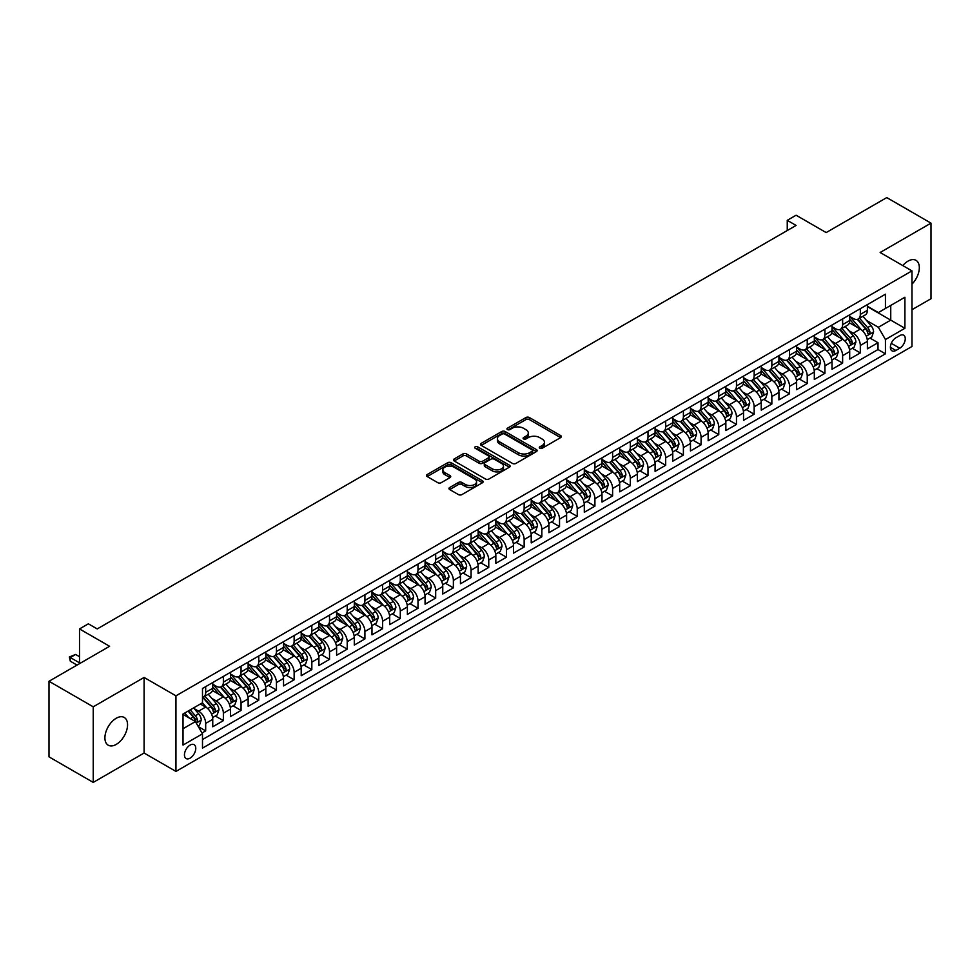 <?xml version="1.0" encoding="UTF-8"?>
<svg xmlns="http://www.w3.org/2000/svg" width="980" height="980" viewBox="0 0 980 980"><rect width="100%" height="100%" fill="white"/><g stroke="black" fill="none" stroke-linecap="round" stroke-linejoin="round"><path stroke-width="1.47" d="M539.772 448.252A1.715 0.992 0 0 0 542.197 448.252L560.646 437.595A2.45 1.421 0 0 0 561.369 436.59A2.45 1.421 0 0 0 560.646 435.586L529.396 417.541A2.45 1.421 0 0 0 525.917 417.541L507.469 428.199A1.715 0.992 0 0 0 506.966 428.897A1.715 0.992 0 0 0 507.469 429.595A1.715 0.992 0 0 0 509.894 429.595L512.283 428.223A7.865 4.533 0 0 1 523.394 428.223L526.003 429.73A7.865 4.533 0 0 1 528.306 432.94A7.865 4.533 0 0 1 526.003 436.137L523.614 437.521A1.715 0.992 0 0 0 523.112 438.219A1.715 0.992 0 0 0 523.614 438.93A1.715 0.992 0 0 0 526.052 438.93L528.441 437.546A7.865 4.533 0 0 1 539.551 437.546L542.161 439.052A7.865 4.533 0 0 1 544.451 442.262A7.865 4.533 0 0 1 542.161 445.471L539.772 446.843A1.715 0.992 0 0 0 539.27 447.554A1.715 0.992 0 0 0 539.772 448.252L539.772 446.843M116.228 744.408A16.011 9.249 120 0 0 126.69 730.296A16.011 9.249 120 0 0 124.24 717.458A16.011 9.249 120 0 0 116.228 718.254A16.011 9.249 120 0 0 105.767 732.366A16.011 9.249 120 0 0 108.229 745.192A16.011 9.249 120 0 0 116.228 744.408M911.976 284.151A16.011 9.249 120 0 0 916.006 260.337A16.011 9.249 120 0 0 907.995 261.133A16.011 9.249 120 0 0 902.801 265.592M190.108 758.14A8.011 4.618 120 0 0 195.339 751.084A8.011 4.618 120 0 0 194.101 744.678A8.011 4.618 120 0 0 190.108 745.07A8.011 4.618 120 0 0 184.877 752.126A8.011 4.618 120 0 0 186.102 758.545A8.011 4.618 120 0 0 190.108 758.14M449.673 487.526A2.45 1.421 0 0 0 448.963 488.53A2.45 1.421 0 0 0 449.673 489.535L458.444 494.594A2.45 1.421 0 0 0 461.923 494.594L482.417 482.773A2.45 1.421 0 0 0 483.128 481.768A2.45 1.421 0 0 0 482.417 480.764L451.155 462.719A2.45 1.421 0 0 0 447.676 462.719L427.182 474.541A2.45 1.421 0 0 0 426.471 475.545A2.45 1.421 0 0 0 427.182 476.55L437.778 482.662A2.45 1.421 0 0 0 441.257 482.662L450.028 477.603A2.45 1.421 0 0 0 450.739 476.599A2.45 1.421 0 0 0 450.028 475.594L444.773 472.568A6.566 3.798 0 0 1 442.85 469.886A6.566 3.798 0 0 1 446.905 466.382A6.566 3.798 0 0 1 454.059 467.203L474.639 479.085A6.566 3.798 0 0 1 476.562 481.768A6.566 3.798 0 0 1 472.507 485.272A6.566 3.798 0 0 1 465.353 484.451L461.923 482.466A2.45 1.421 0 0 0 458.444 482.466L449.673 487.526L449.673 489.535M911.976 309.704L931 298.729L931 223.134L886.765 197.593L826.164 232.579L796.091 215.22L787.246 220.329L796.091 225.437L97.216 628.927L88.372 623.819L79.515 628.927L79.515 663.656M93.235 706.813L93.235 782.408L144.097 753.032L144.097 677.45L93.235 706.813L49 681.272L109.601 646.286L79.515 628.927M144.097 677.45L175.947 695.837L911.976 270.884L911.976 346.479L175.947 771.419L175.947 695.837M931 223.134L880.138 252.497L911.976 270.884M512.454 463.418A2.45 1.421 0 0 0 515.933 463.418L536.428 451.584A2.45 1.421 0 0 0 537.138 450.579A2.45 1.421 0 0 0 536.428 449.575L505.166 431.531A2.45 1.421 0 0 0 501.687 431.531L481.192 443.364A2.45 1.421 0 0 0 480.482 444.369A2.45 1.421 0 0 0 481.192 445.361L512.454 463.418M475.888 448.62A1.715 0.992 0 0 1 477.64 448.865L477.64 446.819L509.416 465.169A2.45 1.421 0 0 1 510.139 466.174A2.45 1.421 0 0 1 509.416 467.178L488.922 479.012A2.45 1.421 0 0 1 485.455 479.012L454.193 460.955L454.193 458.959A2.45 1.421 0 0 0 453.471 459.951A2.45 1.421 0 0 0 454.193 460.955M454.193 458.959L462.964 453.887A2.45 1.421 0 0 1 466.431 453.887L479.11 461.213A2.45 1.421 0 0 0 482.589 461.213L488.408 457.856A2.45 1.421 0 0 0 489.118 456.852A2.45 1.421 0 0 0 488.408 455.847L475.202 448.228A1.715 0.992 0 0 1 474.7 447.517A1.715 0.992 0 0 1 475.766 446.611A1.715 0.992 0 0 1 477.64 446.819M93.235 782.408L49 756.866L49 681.272M202.003 732.991L205.678 730.872L198.328 726.633M194.15 708.589L198.597 711.149A10.008 5.782 60 0 1 205.678 723.412L212.746 719.332L212.746 726.78L223.367 720.655L215.318 716.013M211.852 698.373L216.286 700.945A10.008 5.782 60 0 1 223.367 713.195L230.447 709.116L230.447 716.564L241.056 710.439L233.007 705.796M229.541 688.156L233.987 690.729A10.008 5.782 60 0 1 241.056 702.979L248.136 698.899L248.136 706.36L258.757 700.222L250.696 695.58M247.23 677.939L251.676 680.512A10.008 5.782 60 0 1 258.757 692.762L265.825 688.683L265.825 696.143L276.446 690.006L268.398 685.363M264.931 667.735L269.365 670.295A10.008 5.782 60 0 1 276.446 682.558L283.526 678.466L283.526 685.927L294.135 679.789L286.087 675.147M282.62 657.519L287.067 660.079A10.008 5.782 60 0 1 294.135 672.341L301.215 668.25L301.215 675.71L311.836 669.585L303.776 664.93M300.309 647.302L304.756 649.863A10.008 5.782 60 0 1 311.836 662.125L318.904 658.033L318.904 665.494L329.525 659.369L321.477 654.714M318.01 637.086L322.445 639.646A10.008 5.782 60 0 1 329.525 651.908L336.606 647.817L336.606 655.277L347.214 649.152L339.166 644.497M335.699 626.869L340.134 629.43A10.008 5.782 60 0 1 347.214 641.692L354.295 637.613L354.295 645.061L364.915 638.936L356.855 634.293M353.388 616.653L357.835 619.225A10.008 5.782 60 0 1 364.915 631.475L371.984 627.396L371.984 634.844L382.604 628.719L374.556 624.076M371.089 606.436L375.524 609.009A10.008 5.782 60 0 1 382.604 621.259L389.685 617.18L389.685 624.64L400.293 618.503L392.245 613.86M388.778 596.22L393.213 598.792A10.008 5.782 60 0 1 400.293 611.042L407.374 606.963L407.374 614.423L417.995 608.286L409.934 603.643M406.467 586.016L410.914 588.576A10.008 5.782 60 0 1 417.995 600.838L425.063 596.747L425.063 604.207L435.684 598.07L427.635 593.427M424.168 575.799L428.603 578.359A10.008 5.782 60 0 1 435.684 590.622L442.764 586.53L442.764 593.99L453.373 587.865L445.324 583.21M441.858 565.582L446.292 568.143A10.008 5.782 60 0 1 453.373 580.405L460.453 576.313L460.453 583.774L471.074 577.649L463.013 572.994M459.547 555.366L463.993 557.926A10.008 5.782 60 0 1 471.074 570.188L478.142 566.097L478.142 573.557L488.763 567.432L480.715 562.777M477.248 545.149L481.682 547.71A10.008 5.782 60 0 1 488.763 559.972L495.843 555.893L495.843 563.341L506.452 557.216L498.404 552.573M494.937 534.933L499.371 537.505A10.008 5.782 60 0 1 506.452 549.755L513.532 545.676L513.532 553.124L524.153 546.999L516.093 542.357M512.626 524.716L517.073 527.289A10.008 5.782 60 0 1 524.153 539.539L531.221 535.46L531.221 542.92L541.842 536.783L533.794 532.14M530.327 514.5L534.762 517.073A10.008 5.782 60 0 1 541.842 529.323L548.923 525.243L548.923 532.704L559.531 526.566L551.483 521.923M548.016 504.296L552.451 506.856A10.008 5.782 60 0 1 559.531 519.118L566.612 515.027L566.612 522.487L577.232 516.35L569.172 511.707M565.705 494.079L570.152 496.64A10.008 5.782 60 0 1 577.232 508.902L584.301 504.81L584.301 512.271L594.921 506.146L586.873 501.491M583.406 483.863L587.841 486.423A10.008 5.782 60 0 1 594.921 498.685L602.002 494.594L602.002 502.054L612.61 495.929L604.562 491.274M601.095 473.646L605.53 476.207A10.008 5.782 60 0 1 612.61 488.469L619.691 484.377L619.691 491.838L630.312 485.713L622.251 481.058M618.784 463.43L623.231 465.99A10.008 5.782 60 0 1 630.312 478.252L637.38 474.173L637.38 481.621L648.001 475.496L639.952 470.853M636.486 453.213L640.92 455.786A10.008 5.782 60 0 1 648.001 468.036L655.081 463.957L655.081 471.405L665.689 465.28L657.641 460.637M654.175 442.997L658.609 445.569A10.008 5.782 60 0 1 665.689 457.819L672.77 453.74L672.77 461.188L683.391 455.063L675.33 450.42M671.864 432.78L676.31 435.353A10.008 5.782 60 0 1 683.391 447.603L690.459 443.524L690.459 450.984L701.08 444.846L693.032 440.204M689.565 422.576L693.999 425.136A10.008 5.782 60 0 1 701.08 437.399L708.16 433.307L708.16 440.767L718.769 434.63L710.721 429.987M707.254 412.36L711.688 414.92A10.008 5.782 60 0 1 718.769 427.182L725.849 423.091L725.849 430.551L736.47 424.426L728.41 419.771M724.943 402.143L729.389 404.703A10.008 5.782 60 0 1 736.47 416.966L743.538 412.874L743.538 420.334L754.159 414.209L746.111 409.554M742.644 391.927L747.079 394.487A10.008 5.782 60 0 1 754.159 406.749L761.24 402.658L761.24 410.118L771.848 403.993L763.8 399.338M760.333 381.71L764.768 384.27A10.008 5.782 60 0 1 771.848 396.533L778.929 392.441L778.929 399.901L789.549 393.776L781.489 389.121M778.022 371.494L782.469 374.054A10.008 5.782 60 0 1 789.549 386.316L796.617 382.237L796.617 389.685L807.238 383.56L799.19 378.917M795.723 361.277L800.158 363.849A10.008 5.782 60 0 1 807.238 376.099L814.319 372.02L814.319 379.468L824.927 373.343L816.879 368.701M813.412 351.06L817.847 353.633A10.008 5.782 60 0 1 824.927 365.883L832.008 361.804L832.008 369.264L842.629 363.127L834.568 358.484M831.101 340.844L835.548 343.416A10.008 5.782 60 0 1 842.629 355.679L849.697 351.587L849.697 359.048L860.317 352.91L860.317 345.462A10.008 5.782 -120 0 0 853.237 333.2L848.803 330.64M852.269 348.268L860.317 352.91M212.746 719.332A10.008 5.782 -120 0 0 205.678 707.07L200.361 704.008M230.447 709.116A10.008 5.782 -120 0 0 223.367 696.854L212.427 690.533M248.136 698.899A10.008 5.782 -120 0 0 241.056 686.637L230.116 680.316M265.825 688.683A10.008 5.782 -120 0 0 258.757 676.42L247.805 670.112M283.526 678.466A10.008 5.782 -120 0 0 276.446 666.204L265.507 659.895M301.215 668.25A10.008 5.782 -120 0 0 294.135 656L283.196 649.679M318.904 658.033A10.008 5.782 -120 0 0 311.836 645.783L300.885 639.462M336.606 647.817A10.008 5.782 -120 0 0 329.525 635.567L318.586 629.246M354.295 637.613A10.008 5.782 -120 0 0 347.214 625.35L336.275 619.029M371.984 627.396A10.008 5.782 -120 0 0 364.915 615.134L353.964 608.813M389.685 617.18A10.008 5.782 -120 0 0 382.604 604.917L371.665 598.596M407.374 606.963A10.008 5.782 -120 0 0 400.293 594.701L389.354 588.392M425.063 596.747A10.008 5.782 -120 0 0 417.995 584.484L407.043 578.176M442.764 586.53A10.008 5.782 -120 0 0 435.684 574.28L424.744 567.959M460.453 576.313A10.008 5.782 -120 0 0 453.373 564.063L442.433 557.743M478.142 566.097A10.008 5.782 -120 0 0 471.074 553.847L460.122 547.526M495.843 555.893A10.008 5.782 -120 0 0 488.763 543.63L477.824 537.31M513.532 545.676A10.008 5.782 -120 0 0 506.452 533.414L495.513 527.093M531.221 535.46A10.008 5.782 -120 0 0 524.153 523.198L513.202 516.877M548.923 525.243A10.008 5.782 -120 0 0 541.842 512.981L530.903 506.672M566.612 515.027A10.008 5.782 -120 0 0 559.531 502.765L548.592 496.456M584.301 504.81A10.008 5.782 -120 0 0 577.232 492.548L566.281 486.239M602.002 494.594A10.008 5.782 -120 0 0 594.921 482.344L583.982 476.023M619.691 484.377A10.008 5.782 -120 0 0 612.61 472.127L601.671 465.806M637.38 474.173A10.008 5.782 -120 0 0 630.312 461.911L619.36 455.59M655.081 463.957A10.008 5.782 -120 0 0 648.001 451.694L637.061 445.373M672.77 453.74A10.008 5.782 -120 0 0 665.689 441.478L654.75 435.157M690.459 443.524A10.008 5.782 -120 0 0 683.391 431.261L672.439 424.952M708.16 433.307A10.008 5.782 -120 0 0 701.08 421.045L690.141 414.736M725.849 423.091A10.008 5.782 -120 0 0 718.769 410.828L707.83 404.52M743.538 412.874A10.008 5.782 -120 0 0 736.47 400.624L725.519 394.303M761.24 402.658A10.008 5.782 -120 0 0 754.159 390.408L743.22 384.087M778.929 392.441A10.008 5.782 -120 0 0 771.848 380.191L760.909 373.87M796.617 382.237A10.008 5.782 -120 0 0 789.549 369.974L778.598 363.654M814.319 372.02A10.008 5.782 -120 0 0 807.238 359.758L796.299 353.437M832.008 361.804A10.008 5.782 -120 0 0 824.927 349.541L813.988 343.221M849.697 351.587A10.008 5.782 -120 0 0 842.629 339.325L831.677 333.016M899.775 335.552L895.879 337.794A7.754 4.484 120 0 0 890.808 344.629A7.754 4.484 120 0 0 891.996 350.852A7.754 4.484 120 0 0 895.879 350.46L899.775 348.219A7.754 4.484 120 0 0 904.834 341.383A7.754 4.484 120 0 0 903.646 335.16A7.754 4.484 120 0 0 899.775 335.552M183.027 728.728L195.412 721.574L202.493 733.836L202.493 748.132L885.442 353.829L885.442 339.533L878.362 327.271L866.492 320.423M202.493 733.836L183.027 745.07L183.027 714.016L202.493 702.783L202.493 688.475L885.442 294.184L885.442 308.48L904.908 297.246L904.908 328.3L885.442 339.533M212.746 684.187L216.286 686.233A10.008 5.782 60 0 0 221.296 686.723L228.364 682.644A10.008 5.782 -120 0 0 230.447 678.062L230.447 672.341M230.447 673.971L233.987 676.016A10.008 5.782 60 0 0 238.985 676.506L246.066 672.427A10.008 5.782 -120 0 0 248.136 667.846L248.136 662.125M248.136 663.754L251.676 665.8A10.008 5.782 60 0 0 256.674 666.29L263.755 662.211A10.008 5.782 -120 0 0 265.825 657.629L265.825 651.908M265.825 653.538L269.365 655.583A10.008 5.782 60 0 0 274.375 656.086L281.444 651.994A10.008 5.782 -120 0 0 283.526 647.413L283.526 641.692M283.526 643.333L287.067 645.367A10.008 5.782 60 0 0 292.065 645.869L299.145 641.778A10.008 5.782 -120 0 0 301.215 637.196L301.215 631.475M301.215 633.117L304.756 635.15A10.008 5.782 60 0 0 309.754 635.653L316.834 631.561A10.008 5.782 -120 0 0 318.904 626.98L318.904 621.259M318.904 622.9L322.445 624.946A10.008 5.782 60 0 0 327.455 625.436L334.523 621.345A10.008 5.782 -120 0 0 336.606 616.763L336.606 611.042M336.606 612.684L340.134 614.73A10.008 5.782 60 0 0 345.144 615.22L352.224 611.14A10.008 5.782 -120 0 0 354.295 606.559L354.295 600.838M354.295 602.467L357.835 604.513A10.008 5.782 60 0 0 362.833 605.003L369.913 600.924A10.008 5.782 -120 0 0 371.984 596.342L371.984 590.622M371.984 592.251L375.524 594.297A10.008 5.782 60 0 0 380.534 594.787L387.602 590.707A10.008 5.782 -120 0 0 389.685 586.126L389.685 580.405M389.685 582.034L393.213 584.08A10.008 5.782 60 0 0 398.223 584.57L405.304 580.491A10.008 5.782 -120 0 0 407.374 575.909L407.374 570.188M407.374 571.818L410.914 573.864A10.008 5.782 60 0 0 415.912 574.366L422.993 570.274A10.008 5.782 -120 0 0 425.063 565.693L425.063 559.972M425.063 561.601L428.603 563.647A10.008 5.782 60 0 0 433.613 564.149L440.682 560.058A10.008 5.782 -120 0 0 442.764 555.476L442.764 549.755M442.764 551.397L446.292 553.431A10.008 5.782 60 0 0 451.302 553.933L458.383 549.841A10.008 5.782 -120 0 0 460.453 545.26L460.453 539.539M460.453 541.181L463.993 543.214A10.008 5.782 60 0 0 468.991 543.716L476.072 539.625A10.008 5.782 -120 0 0 478.142 535.043L478.142 529.323M478.142 530.964L481.682 533.01A10.008 5.782 60 0 0 486.693 533.5L493.761 529.421A10.008 5.782 -120 0 0 495.843 524.839L495.843 519.118M495.843 520.748L499.371 522.793A10.008 5.782 60 0 0 504.382 523.283L511.462 519.204A10.008 5.782 -120 0 0 513.532 514.623L513.532 508.902M513.532 510.531L517.073 512.577A10.008 5.782 60 0 0 522.071 513.067L529.151 508.988A10.008 5.782 -120 0 0 531.221 504.406L531.221 498.685M531.221 500.315L534.762 502.36A10.008 5.782 60 0 0 539.772 502.85L546.84 498.771A10.008 5.782 -120 0 0 548.923 494.19L548.923 488.469M548.923 490.098L552.451 492.144A10.008 5.782 60 0 0 557.461 492.646L564.541 488.555A10.008 5.782 -120 0 0 566.612 483.973L566.612 478.252M566.612 479.882L570.152 481.927A10.008 5.782 60 0 0 575.15 482.43L582.23 478.338A10.008 5.782 -120 0 0 584.301 473.757L584.301 468.036M584.301 469.677L587.841 471.711A10.008 5.782 60 0 0 592.851 472.213L599.919 468.122A10.008 5.782 -120 0 0 602.002 463.54L602.002 457.819M602.002 459.461L605.53 461.494A10.008 5.782 60 0 0 610.54 461.997L617.621 457.905A10.008 5.782 -120 0 0 619.691 453.324L619.691 447.603M619.691 449.244L623.231 451.29A10.008 5.782 60 0 0 628.229 451.78L635.31 447.701A10.008 5.782 -120 0 0 637.38 443.107L637.38 437.386M637.38 439.028L640.92 441.074A10.008 5.782 60 0 0 645.93 441.564L652.999 437.484A10.008 5.782 -120 0 0 655.081 432.903L655.081 427.182M655.081 428.811L658.609 430.857A10.008 5.782 60 0 0 663.619 431.347L670.7 427.268A10.008 5.782 -120 0 0 672.77 422.686L672.77 416.966M672.77 418.595L676.31 420.641A10.008 5.782 60 0 0 681.308 421.13L688.389 417.051A10.008 5.782 -120 0 0 690.459 412.47L690.459 406.749M690.459 408.378L693.999 410.424A10.008 5.782 60 0 0 699.01 410.926L706.078 406.835A10.008 5.782 -120 0 0 708.16 402.253L708.16 396.533M708.16 398.162L711.688 400.208A10.008 5.782 60 0 0 716.698 400.71L723.779 396.618A10.008 5.782 -120 0 0 725.849 392.037L725.849 386.316M725.849 387.958L729.389 389.991A10.008 5.782 60 0 0 734.388 390.493L741.468 386.402A10.008 5.782 -120 0 0 743.538 381.82L743.538 376.099M743.538 377.741L747.079 379.774A10.008 5.782 60 0 0 752.089 380.277L759.157 376.185A10.008 5.782 -120 0 0 761.24 371.604L761.24 365.883M761.24 367.524L764.768 369.57A10.008 5.782 60 0 0 769.778 370.06L776.858 365.969A10.008 5.782 -120 0 0 778.929 361.387L778.929 355.666M778.929 357.308L782.469 359.354A10.008 5.782 60 0 0 787.467 359.844L794.547 355.765A10.008 5.782 -120 0 0 796.617 351.183L796.617 345.462M796.617 347.091L800.158 349.137A10.008 5.782 60 0 0 805.168 349.627L812.236 345.548A10.008 5.782 -120 0 0 814.319 340.966L814.319 335.246M814.319 336.875L817.847 338.921A10.008 5.782 60 0 0 822.857 339.411L829.938 335.332A10.008 5.782 -120 0 0 832.008 330.75L832.008 325.029M832.008 326.659L835.548 328.704A10.008 5.782 60 0 0 840.546 329.207L847.627 325.115A10.008 5.782 -120 0 0 849.697 320.534L849.697 314.813M202.493 739.557L878.007 349.541L878.007 342.706L867.398 348.831L867.398 341.371A10.008 5.782 -120 0 0 860.317 329.109L849.378 322.8M849.697 316.442L853.237 318.488A10.008 5.782 -120 0 0 858.247 318.99A10.008 5.782 -120 0 0 860.317 314.409L860.317 308.688M858.247 318.99L865.316 314.899A10.008 5.782 -120 0 0 867.398 310.317L867.398 304.596M205.678 686.637L205.678 692.358A10.008 5.782 60 0 1 203.595 696.939A10.008 5.782 60 0 1 202.493 697.344M203.595 696.939L210.675 692.86A10.008 5.782 -120 0 0 212.746 688.279L212.746 682.558M223.367 676.42L223.367 682.141A10.008 5.782 60 0 1 221.296 686.723M241.056 666.204L241.056 671.925A10.008 5.782 60 0 1 238.985 676.506M258.757 655.988L258.757 661.708A10.008 5.782 60 0 1 256.674 666.29M276.446 645.783L276.446 651.504A10.008 5.782 60 0 1 274.375 656.086M294.135 635.567L294.135 641.288A10.008 5.782 60 0 1 292.065 645.869M311.836 625.35L311.836 631.071A10.008 5.782 60 0 1 309.754 635.653M329.525 615.134L329.525 620.855A10.008 5.782 60 0 1 327.455 625.436M347.214 604.917L347.214 610.638A10.008 5.782 60 0 1 345.144 615.22M364.915 594.701L364.915 600.422A10.008 5.782 60 0 1 362.833 605.003M382.604 584.484L382.604 590.205A10.008 5.782 60 0 1 380.534 594.787M400.293 574.268L400.293 579.989A10.008 5.782 60 0 1 398.223 584.57M417.995 564.063L417.995 569.784A10.008 5.782 60 0 1 415.912 574.366M435.684 553.847L435.684 559.568A10.008 5.782 60 0 1 433.613 564.149M453.373 543.63L453.373 549.351A10.008 5.782 60 0 1 451.302 553.933M471.074 533.414L471.074 539.135A10.008 5.782 60 0 1 468.991 543.716M488.763 523.198L488.763 528.918A10.008 5.782 60 0 1 486.693 533.5M506.452 512.981L506.452 518.702A10.008 5.782 60 0 1 504.382 523.283M524.153 502.765L524.153 508.485A10.008 5.782 60 0 1 522.071 513.067M541.842 492.548L541.842 498.269A10.008 5.782 60 0 1 539.772 502.85M559.531 482.344L559.531 488.065A10.008 5.782 60 0 1 557.461 492.646M577.232 472.127L577.232 477.848A10.008 5.782 60 0 1 575.15 482.43M594.921 461.911L594.921 467.632A10.008 5.782 60 0 1 592.851 472.213M612.61 451.694L612.61 457.415A10.008 5.782 60 0 1 610.54 461.997M630.312 441.478L630.312 447.199A10.008 5.782 60 0 1 628.229 451.78M648.001 431.261L648.001 436.982A10.008 5.782 60 0 1 645.93 441.564M665.689 421.045L665.689 426.766A10.008 5.782 60 0 1 663.619 431.347M683.391 410.828L683.391 416.549A10.008 5.782 60 0 1 681.308 421.13M701.08 400.624L701.08 406.345A10.008 5.782 60 0 1 699.01 410.926M718.769 390.408L718.769 396.128A10.008 5.782 60 0 1 716.698 400.71M736.47 380.191L736.47 385.912A10.008 5.782 60 0 1 734.388 390.493M754.159 369.974L754.159 375.695A10.008 5.782 60 0 1 752.089 380.277M771.848 359.758L771.848 365.479A10.008 5.782 60 0 1 769.778 370.06M789.549 349.541L789.549 355.262A10.008 5.782 60 0 1 787.467 359.844M807.238 339.325L807.238 345.046A10.008 5.782 60 0 1 805.168 349.627M824.927 329.109L824.927 334.829A10.008 5.782 60 0 1 822.857 339.411M842.629 318.904L842.629 324.613A10.008 5.782 60 0 1 840.546 329.207M842.629 355.679L842.629 363.127M824.927 365.883L824.927 373.343M807.238 376.099L807.238 383.56M789.549 386.316L789.549 393.776M771.848 396.533L771.848 403.993M754.159 406.749L754.159 414.209M736.47 416.966L736.47 424.426M718.769 427.182L718.769 434.63M701.08 437.399L701.08 444.846M683.391 447.603L683.391 455.063M665.689 457.819L665.689 465.28M648.001 468.036L648.001 475.496M630.312 478.252L630.312 485.713M612.61 488.469L612.61 495.929M594.921 498.685L594.921 506.146M577.232 508.902L577.232 516.35M559.531 519.118L559.531 526.566M541.842 529.323L541.842 536.783M524.153 539.539L524.153 546.999M506.452 549.755L506.452 557.216M488.763 559.972L488.763 567.432M471.074 570.188L471.074 577.649M453.373 580.405L453.373 587.865M435.684 590.622L435.684 598.07M417.995 600.838L417.995 608.286M400.293 611.042L400.293 618.503M382.604 621.259L382.604 628.719M364.915 631.475L364.915 638.936M347.214 641.692L347.214 649.152M329.525 651.908L329.525 659.369M311.836 662.125L311.836 669.585M294.135 672.341L294.135 679.789M276.446 682.558L276.446 690.006M258.757 692.762L258.757 700.222M241.056 702.979L241.056 710.439M223.367 713.195L223.367 720.655M205.678 723.412L205.678 730.872M195.412 721.574L183.027 714.42M878.362 327.271L890.747 320.129L890.747 305.417L904.908 297.246M867.398 306.642L904.908 328.3M867.398 306.238L878.362 312.571L885.442 308.48M144.097 753.032L175.947 771.419M787.246 220.329L787.246 230.533M869.958 338.051L878.007 342.706M878.007 349.541L885.442 353.829M540.458 448.497L542.161 447.505A7.865 4.533 0 0 0 544.451 444.308L544.451 442.262M528.306 432.94L528.306 434.973A7.865 4.533 0 0 1 526.003 438.183L524.3 439.163M560.621 437.619L529.396 419.587A2.45 1.421 0 0 0 525.917 419.587L508.155 429.84M536.391 451.609L505.166 433.577A2.45 1.421 0 0 0 501.687 433.577L481.229 445.386M532.079 451.278A1.715 0.992 0 0 0 532.581 450.579A1.715 0.992 0 0 0 532.079 449.881L504.639 434.042A1.715 0.992 0 0 0 502.213 434.042L499.69 435.488A7.865 4.533 0 0 0 497.387 438.697A7.865 4.533 0 0 0 499.69 441.907L518.445 452.736A7.865 4.533 0 0 0 529.568 452.736L532.079 451.278L532.079 453.324A1.715 0.992 0 0 0 532.581 452.625L532.581 450.579M497.387 438.697L497.387 440.743A7.865 4.533 0 0 0 499.69 443.952L499.69 441.907M532.079 453.324L529.568 454.781A7.865 4.533 0 0 1 518.445 454.781L499.69 443.952M454.23 460.98L462.964 455.933L462.964 453.887M489.118 456.852L489.118 458.885A2.45 1.421 0 0 1 488.408 459.89L482.589 463.258A2.45 1.421 0 0 1 479.11 463.258L466.431 455.933A2.45 1.421 0 0 0 462.964 455.933M477.64 448.865L509.392 467.191M492.266 468.808A6.566 3.798 0 0 0 499.433 469.628A6.566 3.798 0 0 0 503.487 466.125A6.566 3.798 0 0 0 501.564 463.442L494.312 459.252A2.45 1.421 0 0 0 490.833 459.252L485.014 462.609A2.45 1.421 0 0 0 484.304 463.613A2.45 1.421 0 0 0 485.014 464.618L492.266 468.808L492.266 470.853A6.566 3.798 0 0 0 499.433 471.674A6.566 3.798 0 0 0 503.487 468.171L503.487 466.125M484.304 463.613L484.304 465.659A2.45 1.421 0 0 0 485.014 466.664L485.014 464.618M492.266 470.853L485.014 466.664M476.562 481.768L476.562 483.802A6.566 3.798 0 0 1 472.507 487.317A6.566 3.798 0 0 1 465.353 486.484L461.923 484.512A2.45 1.421 0 0 0 458.444 484.512L449.71 489.559M442.85 469.886L442.85 471.931A6.566 3.798 0 0 0 444.773 474.602L444.773 472.568M450.028 475.594L450.028 477.603L444.773 474.602M482.417 480.764L482.417 482.773L451.155 464.753A2.45 1.421 0 0 0 447.676 464.753L427.219 476.574M867.239 339.619L871.82 336.985L873.584 331.877A6.627 3.834 -120 0 0 871 325.642L862.914 316.283M861.298 329.758L851.718 318.659A19.147 11.05 -120 0 0 849.697 316.552M856.042 326.646L850.677 320.435A15.888 9.175 -120 0 0 849.697 319.37M857.341 319.345L865.524 328.815A6.627 3.834 60 0 1 867.888 333.384C868.88 334.719 869.591 334.303 870.007 332.159A6.627 3.834 -120 0 0 867.643 327.59L859.558 318.231M857.819 319.186L866.614 329.366A3.381 1.948 60 0 1 867.459 330.689L870.007 332.159M867.888 333.384L868.366 334.168M849.55 349.836L854.119 347.19L855.895 342.081A6.627 3.834 -120 0 0 853.311 335.858L845.226 326.499M843.609 339.974L834.017 328.876A19.147 11.05 -120 0 0 832.008 326.769M838.353 336.863L832.988 330.652A15.888 9.175 -120 0 0 832.008 329.586M839.652 329.562L847.823 339.031A6.627 3.834 60 0 1 850.187 343.6C851.191 344.923 851.889 344.519 852.318 342.375A6.627 3.834 -120 0 0 849.954 337.806L841.869 328.447M840.13 329.402L848.913 339.582A3.381 1.948 60 0 1 849.77 340.905L852.318 342.375M850.187 343.6L850.677 344.384M831.861 360.052L836.43 357.406L838.194 352.298A6.627 3.834 -120 0 0 835.622 346.075L827.537 336.716M825.907 350.191L816.328 339.092A19.147 11.05 -120 0 0 814.319 336.985M820.652 347.079L815.299 340.869A15.888 9.175 -120 0 0 814.319 339.803M821.951 339.778L830.134 349.248A6.627 3.834 60 0 1 832.498 353.805C833.49 355.14 834.201 354.736 834.617 352.579A6.627 3.834 -120 0 0 832.253 348.023L824.168 338.651M822.441 339.619L831.224 349.799A3.381 1.948 60 0 1 832.069 351.11L834.617 352.579M832.498 353.805L832.976 354.601M814.16 370.269L818.741 367.623L820.505 362.514A6.627 3.834 -120 0 0 817.92 356.291L809.835 346.932M808.218 360.407L798.639 349.309A19.147 11.05 -120 0 0 796.617 347.202M802.963 357.296L797.598 351.085A15.888 9.175 -120 0 0 796.617 350.019M804.262 349.995L812.445 359.452A6.627 3.834 60 0 1 814.809 364.021C815.801 365.356 816.512 364.952 816.928 362.796A6.627 3.834 -120 0 0 814.564 358.227L806.479 348.868M804.739 349.836L813.535 360.003A3.381 1.948 60 0 1 814.38 361.326L816.928 362.796M814.809 364.021L815.287 364.805M796.471 380.485L801.04 377.839L802.816 372.731A6.627 3.834 -120 0 0 800.231 366.508L792.146 357.149M790.529 370.624L780.938 359.525A19.147 11.05 -120 0 0 778.929 357.418M785.274 367.5L779.909 361.302A15.888 9.175 -120 0 0 778.929 360.236M786.573 360.211L794.743 369.668A6.627 3.834 60 0 1 797.108 374.238C798.112 375.573 798.81 375.168 799.239 373.013A6.627 3.834 -120 0 0 796.875 368.443L788.79 359.084M787.05 360.052L795.834 370.22A3.381 1.948 60 0 1 796.691 371.543L799.239 373.013M797.108 374.238L797.598 375.022M778.782 390.689L783.351 388.055L785.115 382.947A6.627 3.834 -120 0 0 782.542 376.724L774.457 367.365M772.828 380.84L763.249 369.742A19.147 11.05 -120 0 0 761.24 367.635M767.573 377.716L762.22 371.518A15.888 9.175 -120 0 0 761.24 370.44M768.871 370.416L777.054 379.885A6.627 3.834 60 0 1 779.418 384.454C780.411 385.789 781.121 385.385 781.538 383.229A6.627 3.834 -120 0 0 779.173 378.66L771.089 369.301M769.361 370.269L778.145 380.436A3.381 1.948 60 0 1 778.99 381.759L781.538 383.229M779.418 384.454L779.896 385.238M761.08 400.906L765.662 398.272L767.426 393.164A6.627 3.834 -120 0 0 764.841 386.941L756.756 377.582M755.139 391.057L745.56 379.946A19.147 11.05 -120 0 0 743.538 377.851M749.884 387.933L744.518 381.722A15.888 9.175 -120 0 0 743.538 380.657M751.182 380.632L759.365 390.101A6.627 3.834 60 0 1 761.73 394.671C762.722 396.006 763.432 395.589 763.849 393.446A6.627 3.834 -120 0 0 761.485 388.876L753.399 379.517M751.66 380.485L760.456 390.652A3.381 1.948 60 0 1 761.301 391.976L763.849 393.446M761.73 394.671L762.207 395.454M743.391 411.122L747.961 408.488L749.737 403.38A6.627 3.834 -120 0 0 747.152 397.145L739.067 387.786M737.45 401.261L727.858 390.163A19.147 11.05 -120 0 0 725.849 388.055M732.195 398.149L726.829 391.939A15.888 9.175 -120 0 0 725.849 390.873M733.493 390.849L741.664 400.318A6.627 3.834 60 0 1 744.028 404.887C745.033 406.222 745.731 405.806 746.16 403.662A6.627 3.834 -120 0 0 743.795 399.093L735.711 389.734M733.971 390.702L742.754 400.869A3.381 1.948 60 0 1 743.612 402.192L746.16 403.662M744.028 404.887L744.518 405.671M725.702 421.339L730.272 418.705L732.036 413.597A6.627 3.834 -120 0 0 729.463 407.362L721.378 398.002M719.749 411.478L710.169 400.379A19.147 11.05 -120 0 0 708.16 398.272M714.494 408.366L709.14 402.155A15.888 9.175 -120 0 0 708.16 401.09M715.792 401.065L723.975 410.534A6.627 3.834 60 0 1 726.339 415.104C727.332 416.439 728.042 416.022 728.458 413.879A6.627 3.834 -120 0 0 726.094 409.309L718.009 399.95M716.282 400.906L725.065 411.086A3.381 1.948 60 0 1 725.911 412.409L728.458 413.879M726.339 415.104L726.817 415.888M708.001 431.555L712.583 428.909L714.346 423.801A6.627 3.834 -120 0 0 711.762 417.578L703.677 408.219M702.06 421.694L692.48 410.596A19.147 11.05 -120 0 0 690.459 408.488M696.805 418.583L691.439 412.372A15.888 9.175 -120 0 0 690.459 411.306M698.103 411.282L706.286 420.751A6.627 3.834 60 0 1 708.65 425.32C709.643 426.643 710.353 426.239 710.77 424.095A6.627 3.834 -120 0 0 708.405 419.526L700.32 410.167M698.581 411.122L707.376 421.302A3.381 1.948 60 0 1 708.221 422.625L710.77 424.095M708.65 425.32L709.128 426.104M690.312 441.772L694.881 439.126L696.658 434.018A6.627 3.834 -120 0 0 694.073 427.795L685.988 418.435M684.371 431.911L674.779 420.812A19.147 11.05 -120 0 0 672.77 418.705M679.115 428.799L673.75 422.588A15.888 9.175 -120 0 0 672.77 421.523M680.414 421.498L688.585 430.967A6.627 3.834 60 0 1 690.949 435.524C691.954 436.86 692.652 436.455 693.081 434.299A6.627 3.834 -120 0 0 690.716 429.742L682.631 420.371M680.892 421.339L689.675 431.519A3.381 1.948 60 0 1 690.533 432.829L693.081 434.299M690.949 435.524L691.439 436.321M672.623 451.988L677.192 449.342L678.956 444.234A6.627 3.834 -120 0 0 676.384 438.011L668.299 428.652M666.67 442.127L657.09 431.029A19.147 11.05 -120 0 0 655.081 428.922M661.414 439.016L656.061 432.805A15.888 9.175 -120 0 0 655.081 431.739M662.713 431.715L670.896 441.172A6.627 3.834 60 0 1 673.26 445.741C674.252 447.076 674.963 446.672 675.379 444.516A6.627 3.834 -120 0 0 673.015 439.947L664.93 430.588M663.203 431.555L671.986 441.723A3.381 1.948 60 0 1 672.831 443.046L675.379 444.516M673.26 445.741L673.738 446.537M654.922 462.205L659.503 459.559L661.267 454.451A6.627 3.834 -120 0 0 658.683 448.228L650.598 438.869M648.981 452.344L639.401 441.245A19.147 11.05 -120 0 0 637.38 439.138M643.725 449.232L638.36 443.021A15.888 9.175 -120 0 0 637.38 441.955M645.024 441.931L653.207 451.388A6.627 3.834 60 0 1 655.571 455.957C656.563 457.293 657.274 456.888 657.69 454.732A6.627 3.834 -120 0 0 655.326 450.163L647.241 440.804M645.502 441.772L654.297 451.939A3.381 1.948 60 0 1 655.142 453.262L657.69 454.732M655.571 455.957L656.049 456.741M637.233 472.409L641.802 469.775L643.578 464.667A6.627 3.834 -120 0 0 640.994 458.444L632.909 449.085M631.292 462.56L621.7 451.462A19.147 11.05 -120 0 0 619.691 449.355M626.036 459.436L620.671 453.238A15.888 9.175 -120 0 0 619.691 452.16M627.335 452.135L635.505 461.605A6.627 3.834 60 0 1 637.87 466.174C638.874 467.509 639.573 467.105 640.001 464.949A6.627 3.834 -120 0 0 637.637 460.38L629.552 451.021M627.812 451.988L636.596 462.156A3.381 1.948 60 0 1 637.453 463.479L640.001 464.949M637.87 466.174L638.36 466.958M619.544 482.626L624.113 479.992L625.877 474.884A6.627 3.834 -120 0 0 623.305 468.661L615.22 459.302M613.59 472.777L604.011 461.666A19.147 11.05 -120 0 0 602.002 459.571M608.335 469.653L602.982 463.442A15.888 9.175 -120 0 0 602.002 462.376M609.634 462.352L617.817 471.821A6.627 3.834 60 0 1 620.181 476.39C621.173 477.726 621.884 477.309 622.3 475.165A6.627 3.834 -120 0 0 619.936 470.596L611.851 461.237M610.124 462.205L618.907 472.372A3.381 1.948 60 0 1 619.752 473.695L622.3 475.165M620.181 476.39L620.659 477.174M601.843 492.842L606.424 490.208L608.188 485.1A6.627 3.834 -120 0 0 605.603 478.865L597.518 469.506M595.901 482.981L586.322 471.882A19.147 11.05 -120 0 0 584.301 469.788M590.646 479.869L585.28 473.659A15.888 9.175 -120 0 0 584.301 472.593M591.945 472.568L600.128 482.038A6.627 3.834 60 0 1 602.492 486.607C603.484 487.942 604.195 487.526 604.611 485.382A6.627 3.834 -120 0 0 602.247 480.813L594.162 471.454M592.422 472.421L601.218 482.589A3.381 1.948 60 0 1 602.063 483.912L604.611 485.382M602.492 486.607L602.97 487.391M584.154 503.059L588.723 500.425L590.499 495.317A6.627 3.834 -120 0 0 587.914 489.081L579.829 479.722M578.212 493.197L568.621 482.099A19.147 11.05 -120 0 0 566.612 479.992M572.957 490.086L567.591 483.875A15.888 9.175 -120 0 0 566.612 482.809M574.255 482.785L582.426 492.254A6.627 3.834 60 0 1 584.791 496.823C585.795 498.159 586.493 497.742 586.922 495.598A6.627 3.834 -120 0 0 584.558 491.029L576.473 481.67M574.733 482.626L583.517 492.805A3.381 1.948 60 0 1 584.374 494.128L586.922 495.598M584.791 496.823L585.28 497.607M566.465 513.275L571.034 510.629L572.798 505.521A6.627 3.834 -120 0 0 570.225 499.298L562.14 489.939M560.511 503.414L550.932 492.315A19.147 11.05 -120 0 0 548.923 490.208M555.256 500.302L549.903 494.091A15.888 9.175 -120 0 0 548.923 493.026M556.554 493.001L564.737 502.471A6.627 3.834 60 0 1 567.101 507.04C568.094 508.363 568.804 507.959 569.221 505.815A6.627 3.834 -120 0 0 566.857 501.246L558.772 491.887M557.044 492.842L565.827 503.022A3.381 1.948 60 0 1 566.673 504.345L569.221 505.815M567.101 507.04L567.579 507.824M548.763 523.491L553.345 520.846L555.109 515.737A6.627 3.834 -120 0 0 552.524 509.514L544.439 500.155M542.822 513.63L533.243 502.532A19.147 11.05 -120 0 0 531.221 500.425M537.567 510.519L532.201 504.308A15.888 9.175 -120 0 0 531.221 503.242M538.865 503.218L547.048 512.687A6.627 3.834 60 0 1 549.413 517.244C550.405 518.579 551.115 518.175 551.532 516.019A6.627 3.834 -120 0 0 549.168 511.462L541.082 502.103M539.343 503.059L548.139 513.238A3.381 1.948 60 0 1 548.984 514.549L551.532 516.019M549.413 517.244L549.89 518.04M531.074 533.708L535.644 531.062L537.42 525.954A6.627 3.834 -120 0 0 534.835 519.731L526.75 510.372M525.133 523.847L515.541 512.748A19.147 11.05 -120 0 0 513.532 510.641M519.878 520.735L514.512 514.524A15.888 9.175 -120 0 0 513.532 513.459M521.176 513.434L529.347 522.891A6.627 3.834 60 0 1 531.711 527.461C532.716 528.796 533.414 528.391 533.843 526.236A6.627 3.834 -120 0 0 531.479 521.666L523.394 512.307M521.654 513.275L530.437 523.442A3.381 1.948 60 0 1 531.295 524.766L533.843 526.236M531.711 527.461L532.201 528.257M513.385 543.924L517.955 541.279L519.719 536.17A6.627 3.834 -120 0 0 517.146 529.947L509.061 520.588M507.432 534.063L497.852 522.965A19.147 11.05 -120 0 0 495.843 520.858M502.177 530.952L496.823 524.741A15.888 9.175 -120 0 0 495.843 523.675M503.475 523.651L511.658 533.108A6.627 3.834 60 0 1 514.022 537.677C515.015 539.012 515.725 538.608 516.141 536.452A6.627 3.834 -120 0 0 513.777 531.883L505.692 522.524M503.965 523.491L512.748 533.659A3.381 1.948 60 0 1 513.594 534.982L516.141 536.452M514.022 537.677L514.5 538.461M495.684 554.129L500.266 551.495L502.03 546.387A6.627 3.834 -120 0 0 499.445 540.164L491.36 530.805M489.743 544.28L480.163 533.181A19.147 11.05 -120 0 0 478.142 531.074M484.488 541.156L479.122 534.957A15.888 9.175 -120 0 0 478.142 533.88M485.786 533.855L493.969 543.324A6.627 3.834 60 0 1 496.333 547.894C497.326 549.229 498.036 548.825 498.452 546.668A6.627 3.834 -120 0 0 496.088 542.099L488.003 532.74M486.264 533.708L495.059 543.876A3.381 1.948 60 0 1 495.905 545.199L498.452 546.668M496.333 547.894L496.811 548.678M477.995 564.345L482.564 561.712L484.341 556.603A6.627 3.834 -120 0 0 481.756 550.38L473.671 541.021M472.054 554.496L462.462 543.385A19.147 11.05 -120 0 0 460.453 541.291M466.799 551.373L461.433 545.162A15.888 9.175 -120 0 0 460.453 544.096M468.097 544.072L476.268 553.541A6.627 3.834 60 0 1 478.632 558.11C479.637 559.445 480.335 559.041 480.764 556.885A6.627 3.834 -120 0 0 478.399 552.316L470.314 542.957M468.575 543.924L477.358 554.092A3.381 1.948 60 0 1 478.216 555.415L480.764 556.885M478.632 558.11L479.122 558.894M460.306 574.562L464.875 571.928L466.639 566.82A6.627 3.834 -120 0 0 464.067 560.597L455.982 551.226M454.353 564.701L444.773 553.602A19.147 11.05 -120 0 0 442.764 551.507M449.097 561.589L443.744 555.378A15.888 9.175 -120 0 0 442.764 554.312M450.396 554.288L458.579 563.757A6.627 3.834 60 0 1 460.943 568.327C461.935 569.662 462.646 569.245 463.062 567.101A6.627 3.834 -120 0 0 460.698 562.532L452.613 553.173M450.886 554.141L459.669 564.309A3.381 1.948 60 0 1 460.514 565.632L463.062 567.101M460.943 568.327L461.421 569.111M442.605 584.778L447.186 582.145L448.95 577.036A6.627 3.834 -120 0 0 446.366 570.801L438.281 561.442M436.663 574.917L427.084 563.819A19.147 11.05 -120 0 0 425.063 561.712M431.408 571.806L426.043 565.595A15.888 9.175 -120 0 0 425.063 564.529M432.707 564.505L440.89 573.974A6.627 3.834 60 0 1 443.254 578.543C444.246 579.878 444.957 579.462 445.373 577.318A6.627 3.834 -120 0 0 443.009 572.749L434.924 563.39M433.185 564.345L441.98 574.525A3.381 1.948 60 0 1 442.825 575.848L445.373 577.318M443.254 578.543L443.732 579.327M424.916 594.995L429.485 592.349L431.261 587.24A6.627 3.834 -120 0 0 428.677 581.018L420.591 571.659M418.975 585.134L409.383 574.035A19.147 11.05 -120 0 0 407.374 571.928M413.719 582.022L408.354 575.811A15.888 9.175 -120 0 0 407.374 574.746M415.018 574.721L423.189 584.19A6.627 3.834 60 0 1 425.553 588.76C426.557 590.082 427.255 589.678 427.684 587.535A6.627 3.834 -120 0 0 425.32 582.965L417.235 573.606M415.496 574.562L424.279 584.741A3.381 1.948 60 0 1 425.136 586.065L427.684 587.535M425.553 588.76L426.043 589.543M407.227 605.211L411.796 602.565L413.56 597.457A6.627 3.834 -120 0 0 410.988 591.234L402.902 581.875M401.273 595.35L391.694 584.252A19.147 11.05 -120 0 0 389.685 582.145M396.018 592.239L390.665 586.028A15.888 9.175 -120 0 0 389.685 584.962M397.317 584.938L405.5 594.407A6.627 3.834 60 0 1 407.864 598.976C408.856 600.299 409.567 599.895 409.983 597.739A6.627 3.834 -120 0 0 407.619 593.182L399.534 583.823M397.807 584.778L406.59 594.958A3.381 1.948 60 0 1 407.435 596.269L409.983 597.739M407.864 598.976L408.341 599.76M389.526 615.428L394.107 612.782L395.871 607.674A6.627 3.834 -120 0 0 393.286 601.451L385.201 592.091M383.584 605.567L374.005 594.468A19.147 11.05 -120 0 0 371.984 592.361M378.329 602.455L372.964 596.244A15.888 9.175 -120 0 0 371.984 595.179M379.627 595.154L387.81 604.623A6.627 3.834 60 0 1 390.175 609.18C391.167 610.516 391.877 610.111 392.294 607.955A6.627 3.834 -120 0 0 389.93 603.386L381.845 594.027M380.105 594.995L388.901 605.162A3.381 1.948 60 0 1 389.746 606.485L392.294 607.955M390.175 609.18L390.652 609.976M371.837 625.644L376.406 622.998L378.182 617.89A6.627 3.834 -120 0 0 375.597 611.667L367.512 602.308M365.895 615.783L356.304 604.685A19.147 11.05 -120 0 0 354.295 602.577M360.64 612.672L355.274 606.461A15.888 9.175 -120 0 0 354.295 605.395M361.938 605.371L370.109 614.827A6.627 3.834 60 0 1 372.474 619.397C373.478 620.732 374.176 620.328 374.605 618.172A6.627 3.834 -120 0 0 372.241 613.602L364.156 604.244M362.416 605.211L371.2 615.379A3.381 1.948 60 0 1 372.057 616.702L374.605 618.172M372.474 619.397L372.964 620.181M354.148 635.848L358.717 633.215L360.481 628.107A6.627 3.834 -120 0 0 357.908 621.884L349.823 612.524M348.194 626L338.615 614.901A19.147 11.05 -120 0 0 336.606 612.794M342.939 622.876L337.586 616.677A15.888 9.175 -120 0 0 336.606 615.599M344.237 615.575L352.42 625.044A6.627 3.834 60 0 1 354.785 629.613C355.777 630.948 356.487 630.544 356.904 628.388A6.627 3.834 -120 0 0 354.54 623.819L346.454 614.46M344.727 615.428L353.51 625.595A3.381 1.948 60 0 1 354.356 626.918L356.904 628.388M354.785 629.613L355.262 630.397M336.446 646.065L341.028 643.431L342.792 638.323A6.627 3.834 -120 0 0 340.207 632.1L332.122 622.741M330.505 636.216L320.926 625.105A19.147 11.05 -120 0 0 318.904 623.01M325.25 633.092L319.884 626.882A15.888 9.175 -120 0 0 318.904 625.816M326.548 625.791L334.731 635.261A6.627 3.834 60 0 1 337.096 639.83C338.088 641.165 338.798 640.761 339.215 638.605A6.627 3.834 -120 0 0 336.851 634.036L328.766 624.677M327.026 625.644L335.822 635.812A3.381 1.948 60 0 1 336.667 637.135L339.215 638.605M337.096 639.83L337.573 640.614M318.757 656.282L323.327 653.648L325.103 648.539A6.627 3.834 -120 0 0 322.518 642.317L314.433 632.945M312.816 646.42L303.224 635.322A19.147 11.05 -120 0 0 301.215 633.227M307.561 643.309L302.195 637.098A15.888 9.175 -120 0 0 301.215 636.032M308.859 636.008L317.03 645.477A6.627 3.834 60 0 1 319.394 650.046C320.399 651.382 321.097 650.965 321.526 648.821A6.627 3.834 -120 0 0 319.162 644.252L311.077 634.893M309.337 635.861L318.12 646.028A3.381 1.948 60 0 1 318.978 647.351L321.526 648.821M319.394 650.046L319.884 650.83M301.068 666.498L305.638 663.864L307.401 658.756A6.627 3.834 -120 0 0 304.829 652.521L296.744 643.162M295.127 656.637L285.535 645.538A19.147 11.05 -120 0 0 283.526 643.431M289.86 653.525L284.506 647.314A15.888 9.175 -120 0 0 283.526 646.249M291.158 646.224L299.341 655.694A6.627 3.834 60 0 1 301.705 660.263C302.697 661.598 303.408 661.182 303.825 659.038A6.627 3.834 -120 0 0 301.46 654.469L293.375 645.11M291.648 646.065L300.431 656.245A3.381 1.948 60 0 1 301.276 657.568L303.825 659.038M301.705 660.263L302.183 661.047M283.367 676.715L287.949 674.081L289.713 668.973A6.627 3.834 -120 0 0 287.128 662.737L279.043 653.378M277.426 666.853L267.846 655.755A19.147 11.05 -120 0 0 265.825 653.648M272.171 663.742L266.805 657.531A15.888 9.175 -120 0 0 265.825 656.465M273.469 656.441L281.652 665.91A6.627 3.834 60 0 1 284.016 670.479C285.009 671.814 285.719 671.398 286.136 669.254A6.627 3.834 -120 0 0 283.771 664.685L275.686 655.326M273.947 656.282L282.742 666.461A3.381 1.948 60 0 1 283.588 667.784L286.136 669.254M284.016 670.479L284.494 671.263M265.678 686.931L270.247 684.285L272.024 679.177A6.627 3.834 -120 0 0 269.439 672.954L261.354 663.595M259.737 677.07L250.145 665.971A19.147 11.05 -120 0 0 248.136 663.864M254.482 673.958L249.116 667.748A15.888 9.175 -120 0 0 248.136 666.682M255.78 666.657L263.951 676.127A6.627 3.834 60 0 1 266.315 680.696C267.32 682.019 268.018 681.615 268.447 679.458A6.627 3.834 -120 0 0 266.082 674.902L257.997 665.543M256.258 666.498L265.041 676.678A3.381 1.948 60 0 1 265.899 677.989L268.447 679.458M266.315 680.696L266.805 681.48M247.989 697.148L252.558 694.502L254.322 689.393A6.627 3.834 -120 0 0 251.75 683.17L243.665 673.811M242.048 687.286L232.456 676.188A19.147 11.05 -120 0 0 230.447 674.081M236.78 684.175L231.427 677.964A15.888 9.175 -120 0 0 230.447 676.898M238.079 676.874L246.262 686.343A6.627 3.834 60 0 1 248.626 690.9C249.618 692.235 250.329 691.831 250.745 689.675A6.627 3.834 -120 0 0 248.381 685.106L240.296 675.747M238.569 676.715L247.352 686.894A3.381 1.948 60 0 1 248.197 688.205L250.745 689.675M248.626 690.9L249.104 691.696M230.288 707.364L234.869 704.718L236.633 699.61A6.627 3.834 -120 0 0 234.049 693.387L225.964 684.028M224.346 697.503L214.767 686.404A19.147 11.05 -120 0 0 212.746 684.297M219.091 694.391L213.726 688.181A15.888 9.175 -120 0 0 212.746 687.115M220.39 687.09L228.573 696.547A6.627 3.834 60 0 1 230.937 701.117C231.929 702.452 232.64 702.048 233.056 699.892A6.627 3.834 -120 0 0 230.692 695.322L222.607 685.963M220.868 686.931L229.663 697.098A3.381 1.948 60 0 1 230.508 698.422L233.056 699.892M230.937 701.117L231.415 701.901M212.599 717.568L217.168 714.935L218.944 709.826A6.627 3.834 -120 0 0 216.36 703.603L208.275 694.244M206.657 707.719L202.419 702.819M201.402 704.596L200.704 703.799M202.701 697.295L210.871 706.764A6.627 3.834 60 0 1 213.236 711.333C214.24 712.668 214.939 712.264 215.367 710.108A6.627 3.834 -120 0 0 213.003 705.539L204.918 696.18M203.179 697.148L211.962 707.315A3.381 1.948 60 0 1 212.819 708.638L215.367 710.108M213.236 711.333L213.726 712.117M197.972 726.021L199.479 725.151L201.243 720.043A6.627 3.834 -120 0 0 198.671 713.82L193.575 707.928M188.821 717.777L184.73 713.036M183.701 714.812L183.027 714.028M188.087 711.088L193.183 716.98A6.627 3.834 60 0 1 195.547 721.55C196.539 722.885 197.25 722.481 197.666 720.325A6.627 3.834 -120 0 0 195.302 715.755L190.218 709.863M188.503 710.855L194.273 717.532A3.381 1.948 60 0 1 195.118 718.855L197.666 720.325M195.547 721.55L196.025 722.333M79.515 656.71L75.632 654.456L70.315 657.531L79.515 662.835M70.315 661.206L69.347 656.967L70.315 657.531L70.315 661.206L77.04 665.089M69.347 656.967L75.632 654.456M198.597 711.149L205.678 707.07M216.286 700.945L223.367 696.854M233.987 690.729L241.056 686.637M251.676 680.512L258.757 676.42M269.365 670.295L276.446 666.204M287.067 660.079L294.135 656M304.756 649.863L311.836 645.783M322.445 639.646L329.525 635.567M340.134 629.43L347.214 625.35M357.835 619.225L364.915 615.134M375.524 609.009L382.604 604.917M393.213 598.792L400.293 594.701M410.914 588.576L417.995 584.484M428.603 578.359L435.684 574.28M446.292 568.143L453.373 564.063M463.993 557.926L471.074 553.847M481.682 547.71L488.763 543.63M499.371 537.505L506.452 533.414M517.073 527.289L524.153 523.198M534.762 517.073L541.842 512.981M552.451 506.856L559.531 502.765M570.152 496.64L577.232 492.548M587.841 486.423L594.921 482.344M605.53 476.207L612.61 472.127M623.231 465.99L630.312 461.911M640.92 455.786L648.001 451.694M658.609 445.569L665.689 441.478M676.31 435.353L683.391 431.261M693.999 425.136L701.08 421.045M711.688 414.92L718.769 410.828M729.389 404.703L736.47 400.624M747.079 394.487L754.159 390.408M764.768 384.27L771.848 380.191M782.469 374.054L789.549 369.974M800.158 363.849L807.238 359.758M817.847 353.633L824.927 349.541M835.548 343.416L842.629 339.325M853.237 333.2L860.317 329.109M860.317 314.409L867.398 310.317M205.678 692.358L212.746 688.279M223.367 682.141L230.447 678.062M241.056 671.925L248.136 667.846M258.757 661.708L265.825 657.629M276.446 651.504L283.526 647.413M294.135 641.288L301.215 637.196M311.836 631.071L318.904 626.98M329.525 620.855L336.606 616.763M347.214 610.638L354.295 606.559M364.915 600.422L371.984 596.342M382.604 590.205L389.685 586.126M400.293 579.989L407.374 575.909M417.995 569.784L425.063 565.693M435.684 559.568L442.764 555.476M453.373 549.351L460.453 545.26M471.074 539.135L478.142 535.043M488.763 528.918L495.843 524.839M506.452 518.702L513.532 514.623M524.153 508.485L531.221 504.406M541.842 498.269L548.923 494.19M559.531 488.065L566.612 483.973M577.232 477.848L584.301 473.757M594.921 467.632L602.002 463.54M612.61 457.415L619.691 453.324M630.312 447.199L637.38 443.107M648.001 436.982L655.081 432.903M665.689 426.766L672.77 422.686M683.391 416.549L690.459 412.47M701.08 406.345L708.16 402.253M718.769 396.128L725.849 392.037M736.47 385.912L743.538 381.82M754.159 375.695L761.24 371.604M771.848 365.479L778.929 361.387M789.549 355.262L796.617 351.183M807.238 345.046L814.319 340.966M824.927 334.829L832.008 330.75M842.629 324.613L849.697 320.534M860.317 345.462L867.398 341.371M891.286 343.319L899.775 348.219M890.391 347.3L895.879 350.46M542.161 447.505L542.161 445.471M523.614 438.93L523.614 437.521M526.003 438.183L526.003 436.137M507.469 429.595L507.469 428.199M525.917 419.587L525.917 417.541M529.396 419.587L529.396 417.541M560.646 437.595L560.646 435.586M481.192 445.361L481.192 443.364M501.687 433.577L501.687 431.531M505.166 433.577L505.166 431.531M536.428 451.584L536.428 449.575M518.445 454.781L518.445 452.736M529.568 454.781L529.568 452.736M466.431 455.933L466.431 453.887M479.11 463.258L479.11 461.213M482.589 463.258L482.589 461.213M488.408 459.89L488.408 457.856M509.416 467.178L509.416 465.169M458.444 484.512L458.444 482.466M461.923 484.512L461.923 482.466M465.353 486.484L465.353 484.451M427.182 476.55L427.182 474.541M447.676 464.753L447.676 462.719M451.155 464.753L451.155 462.719M866.234 336.214L873.548 332M851.718 318.659L852.625 318.132M867.643 327.59L871 325.642M862.351 330.64L865.524 328.815M848.545 346.43L855.846 342.216M834.017 328.876L834.936 328.349M849.954 337.806L853.311 335.858M844.662 340.856L847.823 339.031M830.844 356.647L838.157 352.433M816.328 339.092L817.234 338.566M832.253 348.023L835.622 346.075M826.973 351.073L830.134 349.248M813.155 366.863L820.468 362.649M798.639 349.309L799.545 348.782M814.564 358.227L817.92 356.291M809.272 361.277L812.445 359.452M795.466 377.079L802.767 372.865M780.938 359.525L781.856 358.999M796.875 368.443L800.231 366.508M791.583 371.494L794.743 369.668M777.765 387.296L785.078 383.07M763.249 369.742L764.155 369.215M779.173 378.66L782.542 376.724M773.894 381.71L777.054 379.885M760.076 397.513L767.389 393.286M745.56 379.946L746.466 379.419M761.485 388.876L764.841 386.941M756.192 391.927L759.365 390.101M742.387 407.729L749.688 403.503M727.858 390.163L728.777 389.636M743.795 399.093L747.152 397.145M738.504 402.143L741.664 400.318M724.686 417.933L731.999 413.719M710.169 400.379L711.076 399.852M726.094 409.309L729.463 407.362M720.814 412.36L723.975 410.534M706.997 428.15L714.31 423.936M692.48 410.596L693.387 410.069M708.405 419.526L711.762 417.578M703.113 422.576L706.286 420.751M689.308 438.366L696.609 434.152M674.779 420.812L675.698 420.285M690.716 429.742L694.073 427.795M685.424 432.793L688.585 430.967M671.606 448.583L678.92 444.369M657.09 431.029L657.997 430.502M673.015 439.947L676.384 438.011M667.735 443.009L670.896 441.172M653.917 458.799L661.231 454.585M639.401 441.245L640.308 440.718M655.326 450.163L658.683 448.228M650.034 453.213L653.207 451.388M636.228 469.016L643.529 464.79M621.7 451.462L622.619 450.935M637.637 460.38L640.994 458.444M632.345 463.43L635.505 461.605M618.527 479.232L625.84 475.006M604.011 461.666L604.917 461.139M619.936 470.596L623.305 468.661M614.656 473.646L617.817 471.821M600.838 489.449L608.151 485.223M586.322 471.882L587.228 471.356M602.247 480.813L605.603 478.865M596.955 483.863L600.128 482.038M583.149 499.665L590.45 495.439M568.621 482.099L569.539 481.572M584.558 491.029L587.914 489.081M579.266 494.079L582.426 492.254M565.448 509.87L572.761 505.656M550.932 492.315L551.838 491.788M566.857 501.246L570.225 499.298M561.577 504.296L564.737 502.471M547.759 520.086L555.072 515.872M533.243 502.532L534.149 502.005M549.168 511.462L552.524 509.514M543.876 514.512L547.048 512.687M530.07 530.303L537.371 526.089M515.541 512.748L516.46 512.221M531.479 521.666L534.835 519.731M526.187 524.729L529.347 522.891M512.369 540.519L519.682 536.305M497.852 522.965L498.759 522.438M513.777 531.883L517.146 529.947M508.498 534.933L511.658 533.108M494.68 550.736L501.993 546.509M480.163 533.181L481.07 532.654M496.088 542.099L499.445 540.164M490.796 545.149L493.969 543.324M476.991 560.952L484.291 556.726M462.462 543.385L463.381 542.859M478.399 552.316L481.756 550.38M473.107 555.366L476.268 553.541M459.289 571.168L466.603 566.942M444.773 553.602L445.68 553.075M460.698 562.532L464.067 560.597M455.418 565.582L458.579 563.757M441.6 581.385L448.913 577.159M427.084 563.819L427.99 563.292M443.009 572.749L446.366 570.801M437.717 575.799L440.89 573.974M423.911 591.589L431.212 587.375M409.383 574.035L410.302 573.508M425.32 582.965L428.677 581.018M420.028 586.016L423.189 584.19M406.21 601.806L413.523 597.592M391.694 584.252L392.6 583.725M407.619 593.182L410.988 591.234M402.339 596.232L405.5 594.407M388.521 612.022L395.834 607.808M374.005 594.468L374.911 593.941M389.93 603.386L393.286 601.451M384.638 606.449L387.81 604.623M370.832 622.239L378.133 618.025M356.304 604.685L357.222 604.158M372.241 613.602L375.597 611.667M366.949 616.653L370.109 614.827M353.131 632.455L360.444 628.229M338.615 614.901L339.521 614.374M354.54 623.819L357.908 621.884M349.26 626.869L352.42 625.044M335.442 642.672L342.755 638.446M320.926 625.105L321.832 624.591M336.851 634.036L340.207 632.1M331.559 637.086L334.731 635.261M317.753 652.888L325.054 648.662M303.224 635.322L304.143 634.795M319.162 644.252L322.518 642.317M313.87 647.302L317.03 645.477M300.052 663.105L307.365 658.879M285.535 645.538L286.442 645.011M301.46 654.469L304.829 652.521M296.18 657.519L299.341 655.694M282.363 673.309L289.676 669.095M267.846 655.755L268.753 655.228M283.771 664.685L287.128 662.737M278.479 667.735L281.652 665.91M264.674 683.526L271.975 679.312M250.145 665.971L251.064 665.445M266.082 674.902L269.439 672.954M260.79 677.952L263.951 676.127M246.972 693.742L254.286 689.528M232.456 676.188L233.363 675.661M248.381 685.106L251.75 683.17M243.101 688.168L246.262 686.343M229.283 703.958L236.596 699.745M214.767 686.404L215.674 685.878M230.692 695.322L234.049 693.387M225.4 698.373L228.573 696.547M211.594 714.175L218.895 709.949M213.003 705.539L216.36 703.603M207.711 708.589L210.871 706.764M196.245 723.032L201.206 720.165M195.302 715.755L198.671 713.82M190.316 718.634L193.183 716.98"/></g></svg>

